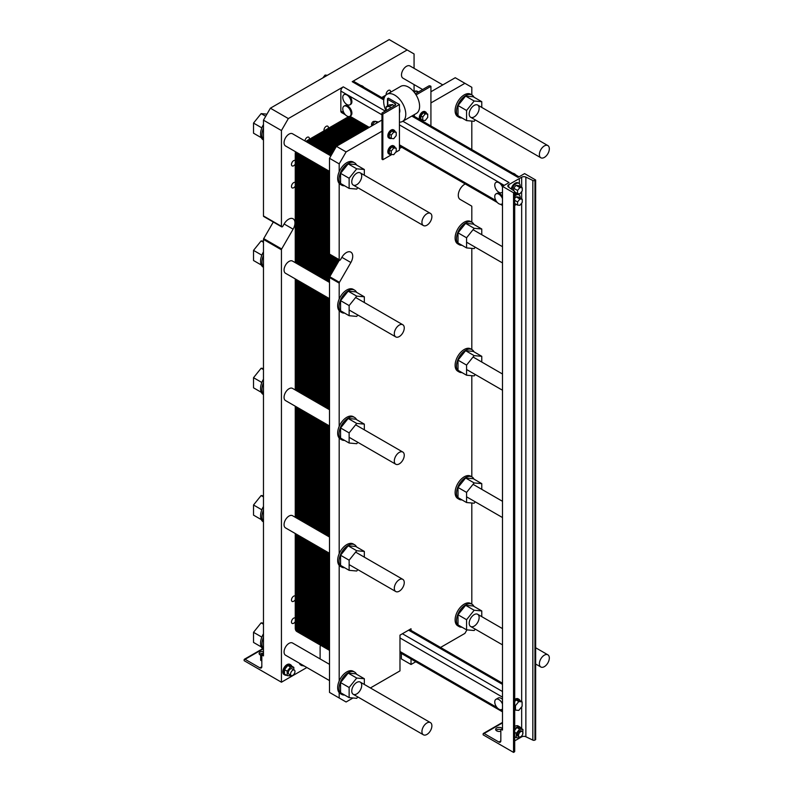 <?xml version="1.0" encoding="UTF-8"?>
<svg xmlns="http://www.w3.org/2000/svg" width="792" height="792" viewBox="0 0 792 792"><rect width="100%" height="100%" fill="white"/><g stroke="black" fill="none" stroke-linecap="round" stroke-linejoin="round"><path stroke-width="1.19" d="M514.701 740.876L521.661 736.867A3.128 1.802 180 0 1 525.868 736.758L532.838 740.104A1.564 0.901 0 0 0 534.947 740.045L535.649 739.639L535.649 179.992L524.601 173.606L518.018 177.408L411.791 116.078M502.494 728.808L501.118 729.6A1.366 0.792 -120 0 1 501.801 729.67L502.494 730.066L502.494 186.368L513.543 192.753L514.246 192.347A1.564 0.901 0 0 0 514.701 191.704A1.564 0.901 0 0 0 514.345 191.129L508.543 187.11A3.128 1.802 180 0 1 507.821 185.952A3.128 1.802 180 0 1 508.741 184.675L521.661 177.22A3.128 1.802 180 0 1 525.868 177.101L532.838 180.447A1.564 0.901 0 0 0 534.947 180.398L535.649 179.992M402.831 121.235L509.068 182.576L502.494 186.368M511.216 188.961A5.861 3.386 -60 0 1 518.136 182.893L518.958 183.368A5.861 3.386 120 0 0 514.958 184.437A5.861 3.386 120 0 0 512.028 189.516M514.701 699.435A5.861 3.386 -60 0 1 518.136 698.821L518.958 699.306A5.861 3.386 120 0 0 514.701 700.613M514.701 194.99A5.861 3.386 -60 0 1 518.136 194.377L518.958 194.852A5.861 3.386 120 0 0 514.701 196.159M514.701 726.561A5.861 3.386 -60 0 1 518.136 725.947L519.79 726.908A5.861 3.386 120 0 0 514.701 729.135M501.118 729.6A1.366 0.792 -120 0 0 500.831 730.224L500.831 740.916A2.732 1.584 60 0 1 500.267 742.163A2.732 1.584 60 0 1 498.901 742.035L484.12 733.491A1.366 0.792 -120 0 0 483.427 733.432A1.366 0.792 -120 0 0 483.15 734.055L483.15 734.847L513.543 752.4L514.246 751.994A1.564 0.901 0 0 0 514.701 751.351L514.701 191.704M513.543 752.4L513.543 192.753M501.069 729.63A3.514 2.029 0 0 0 496.069 730.382M500.831 731.214A3.514 2.029 180 0 1 496.683 730.867A3.514 2.029 180 0 1 495.653 729.432A3.514 2.029 180 0 1 498.584 727.422A3.514 2.029 180 0 1 502.494 728.749M522.73 734.125L522.938 729.452L519.621 729.155L516.305 733.283L516.305 737.698L519.621 737.995L520.522 736.867M519.166 736.916L518.057 736.283A3.128 1.802 -60 0 1 517.414 734.847A3.128 1.802 -60 0 1 518.78 731.709A3.128 1.802 -60 0 1 521.186 730.867L522.294 731.501A3.128 1.802 120 0 0 519.879 732.343A3.128 1.802 120 0 0 518.513 735.491A3.128 1.802 120 0 0 519.166 736.916A3.128 1.802 120 0 0 522.294 735.115A3.128 1.802 120 0 0 522.294 731.501M522.938 729.452L520.176 727.858L516.859 727.561L514.701 730.234M514.701 732.352L516.305 733.283M516.859 727.561L519.621 729.155M514.701 736.778L516.305 737.698M514.701 737.312A5.861 3.386 120 0 0 515.562 737.273M520.799 728.214A5.861 3.386 120 0 0 519.79 726.908M520.156 198.03A5.861 3.386 120 0 0 520.176 197.535A5.861 3.386 120 0 0 518.958 194.852M514.701 205.227A5.861 3.386 120 0 0 516.453 204.455M514.701 198.445L516.028 196.802L518.374 197.01L522.245 199.238L519.899 199.03L517.552 201.95L517.552 205.088L519.899 205.296L522.245 202.376L522.245 199.238M519.968 700.613A5.861 3.386 120 0 0 518.958 699.306M514.701 701.603L516.028 699.96L519.344 700.257L522.106 701.851L518.79 701.554L515.473 705.682L515.473 710.097L518.79 710.394L522.106 706.276L522.106 701.851M520.156 186.546A5.861 3.386 120 0 0 520.176 186.051A5.861 3.386 120 0 0 518.958 183.368M514.701 193.743A5.861 3.386 120 0 0 516.453 192.961M513.681 190.674L513.681 188.239L516.028 185.308L518.374 185.526L522.245 187.754L519.899 187.546L517.552 190.466L517.552 193.595L519.899 193.812L522.245 190.892L522.245 187.754M514.701 705.236L515.473 705.682M516.028 699.96L518.79 701.554M514.701 709.652L515.473 710.097M514.701 200.317L517.552 201.95M516.028 196.802L519.899 199.03M514.701 203.445L517.552 205.088M513.681 188.239L517.552 190.466M516.028 185.308L519.899 187.546M514.701 191.961L517.552 193.595M502.494 198.663A5.861 3.386 -120 0 0 498.901 194.189A5.861 3.386 -120 0 0 495.97 193.901A5.861 3.386 -120 0 0 496.93 202.049A5.861 3.386 -120 0 0 501.831 204.049A5.861 3.386 -120 0 0 502.494 203.435M495.97 193.901L496.792 193.416A5.861 3.386 60 0 1 502.494 196.525M502.494 187.169A5.861 3.386 -120 0 0 500.871 184.407A5.861 3.386 -120 0 0 498.901 182.704A5.861 3.386 -120 0 0 495.97 182.407A5.861 3.386 -120 0 0 495.97 189.179A5.861 3.386 -120 0 0 501.831 192.565A5.861 3.386 -120 0 0 502.494 191.951M512.78 173.21A5.861 3.386 60 0 1 514.374 173.765A5.861 3.386 60 0 1 515.968 175.052M495.97 182.407L496.792 181.932A5.861 3.386 60 0 1 497.762 181.655L501.692 183.932A5.861 3.386 60 0 1 503.039 186.051M502.494 704.068A5.861 3.386 -120 0 0 498.901 699.593A5.861 3.386 -120 0 0 495.97 699.306A5.861 3.386 -120 0 0 495.97 706.068A5.861 3.386 -120 0 0 501.831 709.454A5.861 3.386 -120 0 0 502.494 708.84M495.97 699.306L498.178 698.029A5.861 3.386 60 0 1 501.108 698.316A5.861 3.386 60 0 1 502.494 699.386M421.938 731.58A7.039 4.059 120 0 0 423.403 734.798A7.039 4.059 120 0 0 430.432 730.739A7.039 4.059 120 0 0 430.432 722.621A7.039 4.059 120 0 0 425.017 724.502A7.039 4.059 120 0 0 421.938 731.58M539.382 154.539A7.039 4.059 120 0 0 540.837 157.766A7.039 4.059 120 0 0 547.866 153.707A7.039 4.059 120 0 0 547.866 145.579A7.039 4.059 120 0 0 542.451 147.46A7.039 4.059 120 0 0 539.382 154.539M539.382 663.775A7.039 4.059 120 0 0 540.837 667.003A7.039 4.059 120 0 0 547.866 662.934A7.039 4.059 120 0 0 547.866 654.816A7.039 4.059 120 0 0 542.451 656.697A7.039 4.059 120 0 0 539.382 663.775M421.938 222.344A7.039 4.059 120 0 0 423.403 225.562A7.039 4.059 120 0 0 430.432 221.503A7.039 4.059 120 0 0 430.432 213.385A7.039 4.059 120 0 0 425.017 215.266A7.039 4.059 120 0 0 421.938 222.344M394.307 461.013A7.039 4.059 -60 0 1 397.376 453.935A7.039 4.059 -60 0 1 402.801 452.044A7.039 4.059 -60 0 1 402.801 460.172A7.039 4.059 -60 0 1 395.772 464.231A7.039 4.059 -60 0 1 394.307 461.013M394.307 588.317A7.039 4.059 -60 0 1 397.376 581.239A7.039 4.059 -60 0 1 402.801 579.358A7.039 4.059 -60 0 1 402.801 587.476A7.039 4.059 -60 0 1 395.772 591.535A7.039 4.059 -60 0 1 394.307 588.317M394.307 333.699A7.039 4.059 -60 0 1 397.376 326.621A7.039 4.059 -60 0 1 402.801 324.74A7.039 4.059 -60 0 1 402.801 332.858A7.039 4.059 -60 0 1 395.772 336.917A7.039 4.059 -60 0 1 394.307 333.699M345.322 114.731L341.55 112.553A3.435 1.99 -60 0 1 340.847 110.979L340.847 91.07A3.435 1.99 -60 0 1 343.273 86.853L385.278 111.098M343.995 94.664L344.817 94.189A5.861 3.386 60 0 1 345.777 93.921L349.717 96.188A5.861 3.386 60 0 1 350.678 104.346L349.856 104.821A5.861 3.386 -120 0 0 350.747 100.119A5.861 3.386 -120 0 0 346.926 94.961A5.861 3.386 -120 0 0 344.956 94.396A5.861 3.386 -120 0 0 343.995 94.664A5.861 3.386 -120 0 0 343.995 101.435A5.861 3.386 -120 0 0 349.856 104.821M343.995 106.158L344.817 105.673A5.861 3.386 60 0 1 350.678 109.058A5.861 3.386 60 0 1 350.678 115.83L349.856 116.305A5.861 3.386 -120 0 0 350.747 111.613A5.861 3.386 -120 0 0 346.926 106.445A5.861 3.386 -120 0 0 343.995 106.158A5.861 3.386 -120 0 0 344.956 114.305A5.861 3.386 -120 0 0 349.856 116.305M383.764 99.891L352.222 81.685L407.157 49.965L389.199 39.6L270.379 108.197L288.337 118.572L343.273 86.853M422.641 89.526L402.95 78.16A7.039 4.059 -60 0 1 401.495 74.933A7.039 4.059 -60 0 1 404.563 67.855A7.039 4.059 -60 0 1 409.989 65.974L442.797 84.912M329.512 171.359L285.516 145.956A7.039 4.059 -60 0 1 284.061 142.738A7.039 4.059 -60 0 1 287.13 135.66A7.039 4.059 -60 0 1 292.545 133.779L330.888 155.905M329.512 425.977L285.516 400.574A7.039 4.059 -60 0 1 284.061 397.356A7.039 4.059 -60 0 1 287.13 390.278A7.039 4.059 -60 0 1 292.545 388.397L329.512 409.731M329.512 553.291L285.516 527.888A7.039 4.059 -60 0 1 284.061 524.66A7.039 4.059 -60 0 1 287.13 517.582A7.039 4.059 -60 0 1 292.545 515.701L329.512 537.045M352.222 81.685A3.435 1.99 -60 0 1 353.945 81.517L383.942 98.832M360.805 85.477A5.861 3.386 60 0 1 362.399 86.021A5.861 3.386 60 0 1 363.993 87.318M320.532 645.203A3.911 2.257 120 0 0 320.117 647.104L320.117 658.924M306.87 667.517L281.437 682.209L281.437 249.797A1.168 0.673 -60 0 1 281.675 248.975L293.109 229.165A8.989 5.188 120 0 0 293.109 218.79A8.989 5.188 120 0 0 284.12 223.978L282.853 226.185A1.168 0.673 -60 0 1 281.437 226.324L281.437 130.531L263.469 120.166L270.379 108.197M263.469 654.618L262.103 655.42A1.366 0.792 -120 0 1 262.786 655.479L263.469 655.885L263.469 239.422A1.168 0.673 -60 0 1 263.716 238.61L273.29 222.027M262.103 655.42A1.366 0.792 -120 0 0 261.815 656.043L261.815 666.735A2.732 1.584 60 0 1 261.251 667.983A2.732 1.584 60 0 1 259.885 667.844L245.094 659.31A1.366 0.792 -120 0 0 244.411 659.241A1.366 0.792 -120 0 0 244.134 659.875L244.134 660.667L281.437 682.209M281.675 226.868L263.716 216.493A1.168 0.673 -60 0 1 263.469 215.959L263.469 120.166M281.437 130.531L288.337 118.572M407.157 49.965L414.067 53.955L414.067 68.33M414.067 84.576L414.067 91.169M262.667 653.37A3.514 2.029 0 0 0 259.538 654.449M261.103 655.311A3.514 2.029 180 0 1 260.152 654.925A3.514 2.029 180 0 1 259.123 653.489A3.514 2.029 180 0 1 263.469 651.519M295.248 186.09A3.128 1.802 -60 0 1 292.129 187.882A3.128 1.802 -60 0 1 291.476 186.457A3.128 1.802 -60 0 1 292.842 183.308A3.128 1.802 -60 0 1 295.248 182.467M295.248 621.621A3.128 1.802 -60 0 1 292.129 623.413A3.128 1.802 -60 0 1 291.476 621.987A3.128 1.802 -60 0 1 292.842 618.839A3.128 1.802 -60 0 1 295.248 617.998M304.95 140.936A3.128 1.802 -60 0 1 306.395 137.927A3.128 1.802 -60 0 1 308.712 137.184A3.128 1.802 -60 0 1 309.276 139.343M324.057 130.819A3.128 1.802 -60 0 1 323.968 130.175A3.128 1.802 -60 0 1 325.334 127.027A3.128 1.802 -60 0 1 327.74 126.195A3.128 1.802 -60 0 1 328.314 128.353M295.248 164.112A3.128 1.802 -60 0 1 292.129 165.904A3.128 1.802 -60 0 1 291.476 164.479A3.128 1.802 -60 0 1 292.842 161.33A3.128 1.802 -60 0 1 295.248 160.489M295.248 599.633A3.128 1.802 -60 0 1 292.129 601.435A3.128 1.802 -60 0 1 291.476 600.009A3.128 1.802 -60 0 1 292.842 596.861A3.128 1.802 -60 0 1 295.248 596.02M386.199 94.832A3.128 1.802 -60 0 1 386.14 94.278A3.128 1.802 -60 0 1 387.506 91.139A3.128 1.802 -60 0 1 389.921 90.298A3.128 1.802 -60 0 1 390.525 92.258M300.326 663.745A5.861 3.386 120 0 0 301.435 665.428L300.604 664.943A5.861 3.386 -60 0 1 299.495 663.27M284.863 675.002L284.031 674.517A5.861 3.386 -60 0 1 282.813 671.834A5.861 3.386 -60 0 1 285.377 665.933A5.861 3.386 -60 0 1 289.892 664.369L290.723 664.844A5.861 3.386 120 0 0 286.199 666.418A5.861 3.386 120 0 0 283.645 672.319A5.861 3.386 120 0 0 284.863 675.002A5.861 3.386 120 0 0 286.496 675.22M329.512 680.595L285.516 655.192A7.039 4.059 -60 0 1 284.061 651.974A7.039 4.059 -60 0 1 287.13 644.896A7.039 4.059 -60 0 1 292.545 643.015L329.512 664.349M329.512 298.673L285.516 273.27A7.039 4.059 -60 0 1 284.061 270.042A7.039 4.059 -60 0 1 287.13 262.964A7.039 4.059 -60 0 1 292.545 261.083L329.512 282.427M322.79 77.943L325.096 75.072L327.393 75.28M326.423 75.844L325.096 75.072M291.723 666.151A5.861 3.386 120 0 0 290.723 664.844M287.179 675.606L284.477 674.042L284.477 669.626L287.793 665.498L291.11 665.795L293.812 667.359L290.496 667.062L287.179 671.19L287.179 675.606L290.496 675.903L290.941 675.348M301.435 665.428A5.861 3.386 120 0 0 303.079 665.646M303.762 665.726L301.049 664.161M290.555 674.071A3.128 1.802 120 0 0 291.199 675.497A3.128 1.802 120 0 0 294.327 673.695A3.128 1.802 120 0 0 294.327 670.082A3.128 1.802 120 0 0 291.921 670.923A3.128 1.802 120 0 0 290.555 674.071M294.327 670.082L292.06 668.775A3.128 1.802 120 0 0 289.654 669.616A3.128 1.802 120 0 0 288.288 672.764A3.128 1.802 120 0 0 288.932 674.19L291.199 675.497M261.815 660.964L260.657 660.29L260.657 655.875L263.469 652.37M261.815 656.548L260.657 655.875M287.793 665.498L290.496 667.062M284.477 669.626L287.179 671.19M293.812 669.794L293.812 667.359M303.762 666.042L304.395 666.092M263.469 649.232L263.241 649.103A12.9 7.445 -60 0 1 260.568 643.203A12.9 7.445 -60 0 1 262.093 636.501A12.9 7.445 -60 0 1 263.469 633.818M263.469 637.303A12.9 7.445 120 0 0 263.469 648.935M263.469 394.614L263.241 394.485A12.9 7.445 -60 0 1 260.568 388.585A12.9 7.445 -60 0 1 262.093 381.883A12.9 7.445 -60 0 1 263.469 379.2M263.469 382.685A12.9 7.445 120 0 0 263.469 394.327M263.469 139.996L263.241 139.867A12.9 7.445 -60 0 1 260.568 133.967A12.9 7.445 -60 0 1 262.093 127.265A12.9 7.445 -60 0 1 263.469 124.582M263.469 128.066A12.9 7.445 120 0 0 263.469 139.709M263.469 521.928L263.241 521.789A12.9 7.445 -60 0 1 260.568 515.889A12.9 7.445 -60 0 1 262.093 509.197A12.9 7.445 -60 0 1 263.469 506.514M263.469 509.989A12.9 7.445 120 0 0 263.469 521.631M263.469 267.31L263.241 267.171A12.9 7.445 -60 0 1 260.568 261.271A12.9 7.445 -60 0 1 262.093 254.578A12.9 7.445 -60 0 1 263.469 251.896M263.469 255.37A12.9 7.445 120 0 0 263.469 267.013M261.32 646.945L253.529 642.441L253.529 632.313L261.122 622.858L263.469 623.066M263.469 624.215L261.122 622.858M261.835 637.114L253.529 632.313M261.32 392.327L253.529 387.823L253.529 377.695L261.122 368.24L263.469 368.448M263.469 369.597L261.122 368.24M261.835 382.496L253.529 377.695M261.32 137.709L253.529 133.204L253.529 123.077L261.122 113.622L266.953 114.147M265.716 116.276L261.122 113.622M261.835 127.878L253.529 123.077M261.32 519.631L253.529 515.137L253.529 504.999L261.122 495.545L263.469 495.762M263.469 496.901L261.122 495.545M261.835 509.801L253.529 504.999M261.32 265.013L253.529 260.518L253.529 250.381L261.122 240.926L263.469 241.144M261.835 255.182L253.529 250.381M263.469 242.283L261.122 240.926M519.344 179.447L519.344 183.655M328.106 552.469L328.106 646.935A7.811 4.514 -60 0 0 329.512 650.371L296.871 631.541A7.811 4.514 -60 0 1 295.248 627.967L295.248 533.501L295.248 627.967L299.257 630.274A7.811 4.514 120 0 0 300.871 633.857A7.811 4.514 -60 0 1 299.257 630.274L299.257 535.818L299.257 630.274L299.257 535.818L299.257 630.274L303.267 632.59A7.811 4.514 120 0 0 304.88 636.164A7.811 4.514 -60 0 1 303.267 632.59L303.267 538.134L303.267 632.59L303.267 538.134L303.267 632.59L307.266 634.907A7.811 4.514 120 0 0 308.89 638.481A7.811 4.514 -60 0 1 307.266 634.907L307.266 540.441L307.266 634.907L307.266 540.441L307.266 634.907L311.276 637.213A7.811 4.514 120 0 0 312.899 640.797A7.811 4.514 -60 0 1 311.276 637.213L311.276 542.758L311.276 637.213L311.276 542.758L311.276 637.213L315.285 639.53A7.811 4.514 120 0 0 316.899 643.104A7.811 4.514 -60 0 1 315.285 639.53L315.285 545.074L315.285 639.53L315.285 545.074L315.285 639.53L319.285 641.847A7.811 4.514 120 0 0 320.908 645.421A7.811 4.514 -60 0 1 319.285 641.847L319.285 547.381L319.285 641.847L319.285 547.381L319.285 641.847L323.294 644.153A7.811 4.514 120 0 0 324.918 647.737A7.811 4.514 -60 0 1 323.294 644.153L323.294 549.697L323.294 644.153L323.294 549.697L323.294 644.153L327.304 646.47A7.811 4.514 120 0 0 328.918 650.044A7.811 4.514 -60 0 1 327.304 646.47L327.304 552.014L327.304 646.47L327.304 552.014L327.304 646.47L329.512 647.747M295.248 153.826A7.811 4.514 -60 0 1 295.515 151.727A7.811 4.514 -60 0 0 295.248 153.826L295.248 262.647L295.248 153.826L299.257 156.143L299.257 264.954L299.257 156.143A7.811 4.514 -60 0 1 299.515 154.044A7.811 4.514 120 0 0 299.257 156.143A7.811 4.514 -60 0 1 299.515 154.044A7.811 4.514 -60 0 0 299.257 156.143L303.267 158.45L303.267 267.27L303.267 158.45A7.811 4.514 -60 0 1 303.524 156.361A7.811 4.514 120 0 0 303.267 158.45A7.811 4.514 -60 0 1 303.524 156.361A7.811 4.514 -60 0 0 303.267 158.45L307.266 160.766L307.266 269.587L307.266 160.766A7.811 4.514 -60 0 1 307.534 158.667A7.811 4.514 120 0 0 307.266 160.766A7.811 4.514 -60 0 1 307.534 158.667A7.811 4.514 -60 0 0 307.266 160.766L311.276 163.083L311.276 271.894L311.276 163.083A7.811 4.514 -60 0 1 311.543 160.984A7.811 4.514 120 0 0 311.276 163.083A7.811 4.514 -60 0 1 311.543 160.984A7.811 4.514 -60 0 0 311.276 163.083L315.285 165.389L315.285 274.21L315.285 165.389A7.811 4.514 -60 0 1 315.543 163.3A7.811 4.514 120 0 0 315.285 165.389A7.811 4.514 -60 0 1 315.543 163.3A7.811 4.514 -60 0 0 315.285 165.389L319.285 167.706L319.285 276.527L319.285 167.706A7.811 4.514 -60 0 1 319.552 165.607A7.811 4.514 120 0 0 319.285 167.706A7.811 4.514 -60 0 1 319.552 165.607A7.811 4.514 -60 0 0 319.285 167.706L323.294 170.023L323.294 278.833L323.294 170.023A7.811 4.514 -60 0 1 323.562 167.924A7.811 4.514 120 0 0 323.294 170.023A7.811 4.514 -60 0 1 323.562 167.924A7.811 4.514 -60 0 0 323.294 170.023L327.304 172.329L327.304 281.15L327.304 172.329A7.811 4.514 -60 0 1 327.561 170.24A7.811 4.514 120 0 0 327.304 172.329A7.811 4.514 -60 0 1 327.561 170.24A7.811 4.514 -60 0 0 327.304 172.329L329.512 173.606M299.257 281.2L299.257 392.268L299.257 281.2M299.257 408.514L299.257 519.572L299.257 408.514M295.248 517.265L295.248 406.197L295.248 517.265M295.248 389.951L295.248 278.883L295.248 389.951M352.628 118.939L309.741 143.698L352.628 118.939M305.742 141.392L348.619 116.632L305.742 141.392M381.695 97.535L385.882 95.119L381.695 97.535M351.757 181.823A7.039 4.059 -60 0 1 354.826 174.745A7.039 4.059 -60 0 1 360.251 172.864A7.039 4.059 -60 0 1 360.251 180.982A7.039 4.059 -60 0 1 353.212 185.041A7.039 4.059 -60 0 1 351.757 181.823M351.757 691.06A7.039 4.059 -60 0 1 354.826 683.981A7.039 4.059 -60 0 1 360.251 682.1A7.039 4.059 -60 0 1 360.251 690.218A7.039 4.059 -60 0 1 353.212 694.277A7.039 4.059 -60 0 1 351.757 691.06M469.191 623.254A7.039 4.059 -60 0 1 472.26 616.176A7.039 4.059 -60 0 1 477.685 614.295A7.039 4.059 -60 0 1 477.685 622.413A7.039 4.059 -60 0 1 470.646 626.482A7.039 4.059 -60 0 1 469.191 623.254M469.191 114.018A7.039 4.059 -60 0 1 472.26 106.94A7.039 4.059 -60 0 1 477.685 105.059A7.039 4.059 -60 0 1 477.685 113.177A7.039 4.059 -60 0 1 470.646 117.246A7.039 4.059 -60 0 1 469.191 114.018M415.77 661.756L411.028 664.498L401.356 658.914L401.356 653.44M350.866 262.508L341.877 257.321A8.989 5.188 120 0 1 350.866 252.133A8.989 5.188 120 0 1 350.866 262.508L339.431 282.318A1.168 0.673 -60 0 0 339.184 283.13L339.184 299.089A12.9 7.445 120 0 0 339.184 310.721L339.184 426.393A12.9 7.445 120 0 0 339.184 438.035L339.184 553.707A12.9 7.445 120 0 0 339.184 565.339L339.184 681.011A12.9 7.445 120 0 0 339.184 692.654L339.184 697.999L329.512 692.416L329.512 277.547A1.168 0.673 -60 0 1 329.759 276.735L339.322 260.162M341.877 257.321L340.6 259.528A1.168 0.673 -60 0 1 339.431 260.212L329.759 254.628A1.168 0.673 -60 0 1 329.512 254.083L329.512 158.291L336.422 146.332L381.952 120.047M395.545 152.391L399.425 150.153L399.425 104.534L388.367 98.149L387.813 98.465A1.168 0.673 0 0 0 387.813 99.426L395 103.574A2.346 1.356 180 0 1 395.683 104.534A2.346 1.356 180 0 1 395 105.484L395 103.574M430.927 91.763L455.242 77.725L471.814 87.298L471.814 94.901M411.028 630.402L411.028 628.759L399.98 635.144L399.98 670.883L370.399 687.951M411.028 664.498L411.028 659.023M353.024 697.99L346.094 701.989L339.184 697.999M466.943 629.868L464.914 633.392L440.55 647.45M471.814 222.215L471.814 206.564A1.168 0.673 -60 0 0 471.577 206.019L460.142 199.416A8.989 5.188 120 0 1 458.895 191.812A8.989 5.188 120 0 1 465.26 183.972M471.814 349.519L471.814 248.381M471.814 476.833L471.814 375.695M471.814 604.138L471.814 502.999M471.814 149.569L471.814 121.077M430.927 102.93L464.914 83.309M329.512 158.291L339.184 163.875L346.094 151.915L336.422 146.332M346.094 151.915L381.952 131.215M339.184 163.875L339.184 171.775A12.9 7.445 120 0 0 339.184 183.417L339.184 259.667L329.512 254.083M339.431 260.212A1.168 0.673 -60 0 1 339.184 259.667M399.425 148.559L401.673 147.262M390.674 107.979L389.476 106.494L386.159 106.781L389.476 104.871L392.792 104.574L393.99 106.069M472.052 95.04L470.666 94.238A12.9 7.445 120 0 0 457.776 101.683A12.9 7.445 120 0 0 457.776 116.573L459.152 117.374A12.9 7.445 -60 0 1 456.479 111.474A12.9 7.445 -60 0 1 462.112 98.495A12.9 7.445 -60 0 1 472.052 95.04A12.9 7.445 -60 0 1 473.972 97.198M339.184 183.417A12.9 7.445 120 0 0 340.332 184.378L341.718 185.18A12.9 7.445 -60 0 1 339.045 179.269A12.9 7.445 -60 0 1 340.57 172.577A12.9 7.445 -60 0 1 354.608 162.835A12.9 7.445 -60 0 1 356.539 165.003M354.608 162.835L353.232 162.043A12.9 7.445 120 0 0 339.184 171.775M339.184 310.721A12.9 7.445 120 0 0 340.332 311.682L341.718 312.484A12.9 7.445 -60 0 1 339.045 306.583A12.9 7.445 -60 0 1 340.57 299.881A12.9 7.445 -60 0 1 354.608 290.149A12.9 7.445 -60 0 1 356.539 292.307M354.608 290.149L353.232 289.347A12.9 7.445 120 0 0 339.184 299.089M339.184 438.035A12.9 7.445 120 0 0 340.332 438.996L341.718 439.788A12.9 7.445 -60 0 1 340.57 438.827A12.9 7.445 -60 0 1 339.045 433.887A12.9 7.445 -60 0 1 344.678 420.908A12.9 7.445 -60 0 1 354.608 417.453A12.9 7.445 -60 0 1 356.539 419.621M354.608 417.453L353.232 416.661A12.9 7.445 120 0 0 339.184 426.393M339.184 565.339A12.9 7.445 120 0 0 340.332 566.3L341.718 567.102A12.9 7.445 -60 0 1 339.045 561.201A12.9 7.445 -60 0 1 340.57 554.499A12.9 7.445 -60 0 1 354.608 544.767A12.9 7.445 -60 0 1 356.539 546.926M354.608 544.767L353.232 543.965A12.9 7.445 120 0 0 339.184 553.707M339.184 692.654A12.9 7.445 120 0 0 340.332 693.614L341.718 694.406A12.9 7.445 -60 0 1 339.045 688.505A12.9 7.445 -60 0 1 340.57 681.813A12.9 7.445 -60 0 1 354.608 672.071A12.9 7.445 -60 0 1 356.539 674.239M354.608 672.071L353.232 671.279A12.9 7.445 120 0 0 339.184 681.011M472.052 604.276L470.666 603.474A12.9 7.445 120 0 0 457.776 610.919A12.9 7.445 120 0 0 457.776 625.809L459.152 626.611A12.9 7.445 -60 0 1 456.479 620.71A12.9 7.445 -60 0 1 462.112 607.731A12.9 7.445 -60 0 1 472.052 604.276A12.9 7.445 -60 0 1 473.2 605.236A12.9 7.445 -60 0 1 473.972 606.434M472.052 476.962L470.666 476.17A12.9 7.445 120 0 0 457.776 483.615A12.9 7.445 120 0 0 457.776 498.505L459.152 499.297A12.9 7.445 -60 0 1 456.479 493.396A12.9 7.445 -60 0 1 462.112 480.417A12.9 7.445 -60 0 1 472.052 476.962A12.9 7.445 -60 0 1 473.972 479.12M472.052 349.658L470.666 348.856A12.9 7.445 120 0 0 457.776 356.301A12.9 7.445 120 0 0 457.776 371.191L459.152 371.993A12.9 7.445 -60 0 1 456.479 366.092A12.9 7.445 -60 0 1 462.112 353.113A12.9 7.445 -60 0 1 472.052 349.658A12.9 7.445 -60 0 1 473.972 351.816M472.052 222.344L470.666 221.552A12.9 7.445 120 0 0 457.776 228.997A12.9 7.445 120 0 0 457.776 243.886L459.152 244.679A12.9 7.445 -60 0 1 456.479 238.778A12.9 7.445 -60 0 1 462.112 225.799A12.9 7.445 -60 0 1 472.052 222.344A12.9 7.445 -60 0 1 473.972 224.512M415.265 93.654A2.346 1.356 0 0 0 415.998 93.367L428.71 86.021A1.168 0.673 180 0 1 430.373 86.021L430.927 86.338L416.077 94.911M386.159 106.781L386.159 110.593M392.792 104.574L389.476 106.494M416.443 91.07A3.911 2.257 60 0 1 418.394 91.981M414.206 92.209L416.364 90.971L417.562 92.466M413.384 91.229L416.364 90.971M475.269 247.223L474.17 248.589L466.567 247.916L466.567 237.778L474.17 228.324L481.764 229.007L481.764 234.729M481.764 229.007L473.2 224.057L465.597 223.384L458.004 232.838L458.004 242.966L466.567 247.916M458.004 232.838L466.567 237.778M465.597 223.384L474.17 228.324M461.983 245.273A12.9 7.445 -60 0 1 459.152 244.679M461.983 499.881A12.9 7.445 -60 0 1 459.152 499.297M481.764 483.625L473.2 478.675L465.597 478.002L458.004 487.456L458.004 497.584L466.567 502.534L466.567 492.396L474.17 482.942L481.764 483.625L481.764 489.347M465.597 478.002L474.17 482.942M475.269 501.841L474.17 503.207L466.567 502.534M458.004 487.456L466.567 492.396M475.269 629.145L474.17 630.521L466.567 629.838L466.567 619.71L474.17 610.256L481.764 610.929L481.764 616.651M481.764 610.929L473.2 605.989L465.597 605.306L458.004 614.76L458.004 624.898L466.567 629.838M458.004 614.76L466.567 619.71M465.597 605.306L474.17 610.256M461.983 627.195A12.9 7.445 -60 0 1 459.152 626.611M461.983 372.577A12.9 7.445 -60 0 1 459.152 371.993M481.764 356.311L473.2 351.371L465.597 350.688L458.004 360.142L458.004 370.28L466.567 375.22L466.567 365.092L474.17 355.638L481.764 356.311L481.764 362.033M465.597 350.688L474.17 355.638M475.269 374.527L474.17 375.903L466.567 375.22M458.004 360.142L466.567 365.092M357.835 696.95L356.727 698.316L349.133 697.643L349.133 687.505L356.727 678.051L364.33 678.734L364.33 684.456M364.33 678.734L355.766 673.794L348.163 673.111L340.57 682.565L340.57 692.693L349.133 697.643M340.57 682.565L349.133 687.505M348.163 673.111L356.727 678.051M344.55 695A12.9 7.445 -60 0 1 341.718 694.406M344.55 567.686A12.9 7.445 -60 0 1 341.718 567.102M364.33 551.43L355.766 546.48L348.163 545.797L340.57 555.251L340.57 565.389L349.133 570.329L349.133 560.201L356.727 550.747L364.33 551.43L364.33 557.142M348.163 545.797L356.727 550.747M357.835 569.636L356.727 571.012L349.133 570.329M340.57 555.251L349.133 560.201M357.835 442.332L356.727 443.698L349.133 443.025L349.133 432.887L356.727 423.443L364.33 424.116L364.33 429.838M364.33 424.116L355.766 419.176L348.163 418.493L340.57 427.947L340.57 438.075L349.133 443.025M340.57 427.947L349.133 432.887M348.163 418.493L356.727 423.443M344.55 440.382A12.9 7.445 -60 0 1 341.718 439.788M344.55 313.068A12.9 7.445 -60 0 1 341.718 312.484M364.33 296.812L355.766 291.862L348.163 291.179L340.57 300.633L340.57 310.771L349.133 315.711L349.133 305.583L356.727 296.129L364.33 296.812L364.33 302.524M357.835 315.018L356.727 316.394L349.133 315.711M340.57 300.633L349.133 305.583M348.163 291.179L356.727 296.129M357.835 187.714L356.727 189.08L349.133 188.407L349.133 178.269L356.727 168.825L364.33 169.498L364.33 175.22M364.33 169.498L355.766 164.558L348.163 163.875L340.57 173.329L340.57 183.457L349.133 188.407M340.57 173.329L349.133 178.269M348.163 163.875L356.727 168.825M344.55 185.764A12.9 7.445 -60 0 1 341.718 185.18M399.425 108.266A7.227 4.178 60 0 1 399.425 112.919M425.235 120.513L422.74 120.295L422.74 116.978L425.235 113.88L427.72 114.107L427.72 117.414L425.235 120.513M427.72 114.107L425.809 112.999L423.324 112.781L420.839 115.87L420.839 119.186L422.74 120.295M420.839 115.87L422.74 116.978M423.324 112.781L425.235 113.88M422.651 120.236A4.693 2.703 -60 0 1 420.978 120.156A4.693 2.703 -60 0 1 420.007 118.008A4.693 2.703 -60 0 1 422.057 113.296A4.693 2.703 -60 0 1 425.67 112.038A4.693 2.703 -60 0 1 426.571 113.444M425.67 112.038L424.977 111.632A4.693 2.703 120 0 0 421.364 112.89A4.693 2.703 120 0 0 419.315 117.612A4.693 2.703 120 0 0 420.285 119.76L420.978 120.156M430.927 125.958L430.927 86.338M414.345 116.384L414.345 114.602M393.733 154.658L396.218 151.559L396.218 148.243L393.733 148.025L391.248 151.114L391.248 154.43L393.733 154.658M391.248 154.43L389.337 153.331L389.337 150.015L391.822 146.916L394.307 147.144L396.218 148.243M391.822 146.916L393.733 148.025M389.337 150.015L391.248 151.114M393.733 138.699L396.218 135.61L396.218 132.294L393.733 132.066L391.248 135.165L391.248 138.481L393.733 138.699M391.248 138.481L389.337 137.372L389.337 134.056L391.822 130.967L394.307 131.185L396.218 132.294M391.822 130.967L393.733 132.066M389.337 134.056L391.248 135.165M395.069 147.579A4.693 2.703 120 0 0 394.168 146.174A4.693 2.703 120 0 0 389.476 148.886A4.693 2.703 120 0 0 389.476 154.301A4.693 2.703 120 0 0 391.149 154.371M389.476 154.301L388.793 153.895A4.693 2.703 -60 0 1 388.793 148.48A4.693 2.703 -60 0 1 393.476 145.778L394.168 146.174M395.069 131.63A4.693 2.703 120 0 0 394.168 130.225A4.693 2.703 120 0 0 389.476 132.927A4.693 2.703 120 0 0 389.476 138.343A4.693 2.703 120 0 0 391.149 138.422M389.476 138.343L388.793 137.947A4.693 2.703 -60 0 1 388.793 132.531A4.693 2.703 -60 0 1 393.476 129.819L394.168 130.225M391.911 154.49L382.843 159.727L382.288 159.41A1.168 0.673 180 0 1 381.952 158.935L381.952 113.305A1.168 0.673 0 0 1 382.288 112.82L395 105.484M382.843 159.727L382.843 114.097L399.425 104.534M381.952 113.305A1.168 0.673 0 0 0 382.288 113.781L382.843 114.097M461.983 117.959A12.9 7.445 -60 0 1 459.152 117.374M481.764 101.693L473.2 96.753L465.597 96.07L458.004 105.524L458.004 115.662L466.567 120.602L466.567 110.474L474.17 101.02L481.764 101.693L481.764 107.415M465.597 96.07L474.17 101.02M475.269 119.909L474.17 121.285L466.567 120.602M458.004 105.524L466.567 110.474M372.21 125.661L372.002 125.542A2.346 1.356 -60 0 1 372.002 122.839A2.346 1.356 -60 0 1 374.349 121.483L374.685 121.681M372.537 125.473L372.537 124.364L375.022 121.265L378.477 122.047M373.507 124.918L372.537 124.364M377.428 122.651L375.022 121.265M399.425 122.146A15.632 9.029 -120 0 0 402.544 121.414A15.632 9.029 -120 0 0 402.544 103.366A15.632 9.029 -120 0 0 386.912 94.347A15.632 9.029 -120 0 0 386.001 110.682M386.912 94.347L400.722 86.368A15.632 9.029 60 0 1 402.742 85.694A15.632 9.029 60 0 1 417.216 96.99A15.632 9.029 60 0 1 416.354 113.444L402.544 121.414M303.267 283.516L303.267 394.574L303.267 283.516M303.267 410.82L303.267 521.888L303.267 410.82M356.638 121.255L313.751 146.015L356.638 121.255M307.266 285.823L307.266 396.891L307.266 285.823M307.266 413.137L307.266 524.205L307.266 413.137M360.647 123.572L317.76 148.332L360.647 123.572M311.276 288.139L311.276 399.208L311.276 288.139M311.276 415.453L311.276 526.512L311.276 415.453M364.647 125.879L321.76 150.638L364.647 125.879M315.285 290.456L315.285 401.514L315.285 290.456M315.285 417.76L315.285 528.828L315.285 417.76M336.006 147.045L325.769 152.955L336.006 147.045M319.285 292.763L319.285 403.831L319.285 292.763M319.285 420.077L319.285 531.145L319.285 420.077M331.997 153.985L329.779 155.272L331.997 153.985M323.294 295.079L323.294 406.147L323.294 295.079M323.294 422.393L323.294 533.452L323.294 422.393M327.304 297.396L327.304 408.454L327.304 297.396M327.304 424.7L327.304 535.768L327.304 424.7M331.313 255.519L331.313 274.042L331.313 255.519M335.313 257.836L335.313 267.102L335.313 257.836M299.425 631.739A7.811 4.514 -60 0 1 295.248 627.967M384.694 96.733L382.496 98M349.421 117.097L306.544 141.847M299.614 632.333A7.811 4.514 -60 0 1 296.05 628.422L296.05 533.966M296.05 517.721L296.05 406.662M296.05 390.416L296.05 279.348M296.05 263.102L296.05 154.291A7.811 4.514 -60 0 1 296.317 152.193M384.189 97.951L383.298 98.465M350.222 117.553L307.336 142.312M299.861 632.838A7.811 4.514 -60 0 1 296.852 628.888L296.852 534.432M296.852 518.186L296.852 407.118M296.852 390.882L296.852 279.814M296.852 263.568L296.852 154.747A7.811 4.514 -60 0 1 297.119 152.658M351.024 118.018L308.137 142.778M300.158 633.244A7.811 4.514 -60 0 1 297.653 629.353L297.653 534.897M297.653 518.651L297.653 407.583M297.653 391.337L297.653 280.279M297.653 264.033L297.653 155.212A7.811 4.514 -60 0 1 297.921 153.113M351.826 118.483L308.939 143.243M300.495 633.59A7.811 4.514 -60 0 1 298.455 629.818L298.455 535.352M298.455 519.106L298.455 408.048M298.455 391.802L298.455 280.734M298.455 264.498L298.455 155.678A7.811 4.514 -60 0 1 298.713 153.579M303.435 634.055A7.811 4.514 -60 0 1 299.257 630.274A7.811 4.514 -60 0 0 303.435 634.055M353.43 119.404L310.543 144.164M303.623 634.649A7.811 4.514 -60 0 1 300.059 630.739L300.059 536.283M300.059 520.037L300.059 408.969M300.059 392.723L300.059 281.665M300.059 265.419L300.059 156.598A7.811 4.514 -60 0 1 300.317 154.509M354.232 119.869L311.345 144.629M303.871 635.144A7.811 4.514 -60 0 1 300.861 631.204L300.861 536.748M300.861 520.502L300.861 409.434M300.861 393.188L300.861 282.13M300.861 265.884L300.861 157.064A7.811 4.514 -60 0 1 301.118 154.965M355.034 120.334L312.147 145.094M304.168 635.56A7.811 4.514 -60 0 1 301.663 631.669L301.663 537.204M301.663 520.958L301.663 409.9M301.663 393.654L301.663 282.586M301.663 266.34L301.663 157.529A7.811 4.514 -60 0 1 301.92 155.43M355.836 120.79L312.949 145.55M304.504 635.897A7.811 4.514 -60 0 1 302.465 632.125L302.465 537.669M302.465 521.423L302.465 410.355M302.465 394.119L302.465 283.051M302.465 266.805L302.465 157.994A7.811 4.514 -60 0 1 302.722 155.895M303.267 267.27L303.267 158.45L303.267 267.27M307.435 636.372A7.811 4.514 -60 0 1 303.267 632.59A7.811 4.514 -60 0 0 307.435 636.372M357.44 121.721L314.553 146.48M307.633 636.956A7.811 4.514 -60 0 1 304.069 633.056L304.069 538.59M304.069 522.354L304.069 411.286M304.069 395.04L304.069 283.972M304.069 267.736L304.069 158.915A7.811 4.514 -60 0 1 304.326 156.816M358.241 122.186L315.355 146.946M307.88 637.461A7.811 4.514 -60 0 1 304.861 633.511L304.861 539.055M304.861 522.809L304.861 411.751M304.861 395.505L304.861 284.437M304.861 268.191L304.861 159.38A7.811 4.514 -60 0 1 305.128 157.281M359.043 122.641L316.156 147.401M308.167 637.877A7.811 4.514 -60 0 1 305.663 633.976L305.663 539.52M305.663 523.274L305.663 412.206M305.663 395.97L305.663 284.902M305.663 268.656L305.663 159.835A7.811 4.514 -60 0 1 305.93 157.747M359.845 123.106L316.958 147.866M308.504 638.213A7.811 4.514 -60 0 1 306.464 634.442L306.464 539.986M306.464 523.74L306.464 412.672M306.464 396.426L306.464 285.368M306.464 269.122L306.464 160.301A7.811 4.514 -60 0 1 306.732 158.202M307.266 269.587L307.266 160.766L307.266 269.587M311.444 638.679A7.811 4.514 -60 0 1 307.266 634.907A7.811 4.514 -60 0 0 311.444 638.679M361.439 124.037L318.562 148.787M311.632 639.273A7.811 4.514 -60 0 1 308.068 635.362L308.068 540.906M308.068 524.66L308.068 413.602M308.068 397.356L308.068 286.288M308.068 270.042L308.068 161.231A7.811 4.514 -60 0 1 308.335 159.133M362.241 124.492L319.364 149.252M311.88 639.768A7.811 4.514 -60 0 1 308.87 635.827L308.87 541.372M308.87 525.126L308.87 414.058M308.87 397.822L308.87 286.753M308.87 270.508L308.87 161.687A7.811 4.514 -60 0 1 309.137 159.598M363.043 124.958L320.166 149.718M312.177 640.183A7.811 4.514 -60 0 1 309.672 636.293L309.672 541.837M309.672 525.591L309.672 414.523M309.672 398.277L309.672 287.219M309.672 270.973L309.672 162.152A7.811 4.514 -60 0 1 309.939 160.053M363.845 125.423L320.958 150.183M312.513 640.53A7.811 4.514 -60 0 1 310.474 636.758L310.474 542.292M310.474 526.046L310.474 414.988M310.474 398.742L310.474 287.674M310.474 271.428L310.474 162.617A7.811 4.514 -60 0 1 310.741 160.519M311.276 271.894L311.276 163.083L311.276 271.894M315.454 640.995A7.811 4.514 -60 0 1 311.276 637.213A7.811 4.514 -60 0 0 315.454 640.995M365.449 126.344L322.562 151.104M315.642 641.589A7.811 4.514 -60 0 1 312.078 637.679L312.078 543.223M312.078 526.977L312.078 415.909M312.078 399.663L312.078 288.605M312.078 272.359L312.078 163.538A7.811 4.514 -60 0 1 312.345 161.449M366.25 126.809L323.364 151.569M315.889 642.084A7.811 4.514 -60 0 1 312.88 638.144L312.88 543.678M312.88 527.442L312.88 416.374M312.88 400.128L312.88 289.07M312.88 272.824L312.88 164.003A7.811 4.514 -60 0 1 313.137 161.905M367.052 127.274L324.166 152.034M316.186 642.5A7.811 4.514 -60 0 1 313.682 638.609L313.682 544.144M313.682 527.898L313.682 416.839M313.682 400.594L313.682 289.525M313.682 273.28L313.682 164.469A7.811 4.514 -60 0 1 313.939 162.37M367.854 127.73L324.967 152.49M316.523 642.837A7.811 4.514 -60 0 1 314.483 639.065L314.483 544.609M314.483 528.363L314.483 417.295M314.483 401.059L314.483 289.991M314.483 273.745L314.483 164.934A7.811 4.514 -60 0 1 314.741 162.835M315.285 274.21L315.285 165.389L315.285 274.21M319.453 643.312A7.811 4.514 -60 0 1 315.285 639.53A7.811 4.514 -60 0 0 319.453 643.312M335.204 148.431L326.571 153.42M319.651 643.896A7.811 4.514 -60 0 1 316.087 639.995L316.087 545.53M316.087 529.294L316.087 418.226M316.087 401.98L316.087 290.912M316.087 274.675L316.087 165.855A7.811 4.514 -60 0 1 316.345 163.756M334.402 149.827L327.373 153.886M319.899 644.401A7.811 4.514 -60 0 1 316.889 640.451L316.889 545.995M316.889 529.749L316.889 418.691M316.889 402.445L316.889 291.377M316.889 275.131L316.889 166.32A7.811 4.514 -60 0 1 317.147 164.221M333.6 151.213L328.175 154.341M320.186 644.817A7.811 4.514 -60 0 1 317.691 640.916L317.691 546.46M317.691 530.214L317.691 419.146M317.691 402.91L317.691 291.842M317.691 275.596L317.691 166.775A7.811 4.514 -60 0 1 317.948 164.686M332.798 152.599L328.977 154.806M320.532 645.153A7.811 4.514 -60 0 1 318.493 641.381L318.493 546.926M318.493 530.68L318.493 419.612M318.493 403.366L318.493 292.307M318.493 276.062L318.493 167.241A7.811 4.514 -60 0 1 318.75 165.142M319.285 276.527L319.285 167.706L319.285 276.527M323.463 645.619A7.811 4.514 -60 0 1 319.285 641.847A7.811 4.514 -60 0 0 323.463 645.619M331.195 155.371L330.581 155.727M323.661 646.213A7.811 4.514 -60 0 1 320.087 642.302L320.087 547.846M320.087 531.6L320.087 420.542M320.087 404.296L320.087 293.228M320.087 276.982L320.087 168.171A7.811 4.514 -60 0 1 320.354 166.072M323.898 646.708A7.811 4.514 -60 0 1 320.889 642.767L320.889 548.312M320.889 532.066L320.889 420.998M320.889 404.752L320.889 293.693M320.889 277.447L320.889 168.627A7.811 4.514 -60 0 1 321.156 166.538M324.195 647.123A7.811 4.514 -60 0 1 321.691 643.233L321.691 548.777M321.691 532.531L321.691 421.463M321.691 405.217L321.691 294.159M321.691 277.913L321.691 169.092A7.811 4.514 -60 0 1 321.958 166.993M324.532 647.47A7.811 4.514 -60 0 1 322.493 643.698L322.493 549.232M322.493 532.986L322.493 421.928M322.493 405.682L322.493 294.614M322.493 278.368L322.493 169.557A7.811 4.514 -60 0 1 322.76 167.459M323.294 278.833L323.294 170.023L323.294 278.833M327.472 647.935A7.811 4.514 -60 0 1 323.294 644.153A7.811 4.514 -60 0 0 327.472 647.935M327.66 648.529A7.811 4.514 -60 0 1 324.096 644.619L324.096 550.163M324.096 533.917L324.096 422.849M324.096 406.603L324.096 295.545M324.096 279.299L324.096 170.478A7.811 4.514 -60 0 1 324.364 168.389M327.908 649.024A7.811 4.514 -60 0 1 324.898 645.084L324.898 550.618M324.898 534.382L324.898 423.314M324.898 407.068L324.898 296M324.898 279.764L324.898 170.943A7.811 4.514 -60 0 1 325.166 168.845M328.205 649.44A7.811 4.514 -60 0 1 325.7 645.549L325.7 551.083M325.7 534.838L325.7 423.779M325.7 407.533L325.7 296.465M325.7 280.219L325.7 171.409A7.811 4.514 -60 0 1 325.967 169.31M328.541 649.777A7.811 4.514 -60 0 1 326.502 646.005L326.502 551.549M326.502 535.303L326.502 424.235M326.502 407.999L326.502 296.931M326.502 280.685L326.502 171.874A7.811 4.514 -60 0 1 326.759 169.775M327.304 281.15L327.304 172.329L327.304 281.15M329.512 650.301A7.811 4.514 -60 0 1 327.304 646.47A7.811 4.514 -60 0 0 329.512 650.301M328.106 536.233L328.106 425.165M328.106 408.92L328.106 297.851M328.106 281.615L328.106 172.795A7.811 4.514 -60 0 1 328.363 170.696M329.512 649.955A7.811 4.514 -60 0 1 328.908 647.391L328.908 552.935M328.908 536.689L328.908 425.631M328.908 409.385L328.908 298.317M328.908 282.071L328.908 173.26A7.811 4.514 -60 0 1 329.165 171.161M329.71 276.824L329.71 254.588M330.512 275.428L330.512 255.054M332.115 272.656L332.115 255.984M332.907 271.27L332.907 256.45M333.709 269.884L333.709 256.905M334.511 268.488L334.511 257.37M336.115 265.716L336.115 258.301M336.917 264.33L336.917 258.756M337.719 262.944L337.719 259.222M338.521 261.548L338.521 259.687M534.947 740.045L534.947 180.398M532.838 740.104L532.838 180.447M525.868 736.758L525.868 177.101M521.661 736.867L521.661 735.986M521.661 728.709L521.661 706.83M521.661 701.593L521.661 203.099M521.661 198.901L521.661 191.615M521.661 187.417L521.661 177.22M508.741 187.239L508.741 184.675M514.246 751.994L514.246 192.347M484.12 733.491L502.494 722.888M498.901 742.035L500.831 740.916M501.801 729.67L502.494 729.264M349.965 116.246L369.25 127.373M399.425 144.797L495.861 200.475M340.847 110.979L343.886 112.731M501.94 203.99L502.494 204.306M497.762 181.655L399.425 124.889M381.952 114.8L349.717 96.188M340.847 91.07L345.777 93.921M501.692 183.932L504.207 185.377M402.405 633.739L502.494 691.525M502.494 697.138L399.98 637.946M502.494 684.377L408.593 630.165M399.98 651.479L496.93 707.454M500.871 709.731L502.494 710.662M281.437 249.797L263.469 239.422M281.675 248.975L263.716 238.61M293.109 229.165L284.12 223.978M281.437 226.324L263.469 215.959M245.094 659.31L263.023 648.965M259.885 667.844L261.815 666.735M262.786 655.479L263.469 655.083M339.184 283.13L329.512 277.547M339.431 282.318L329.759 276.735M387.813 105.831L387.813 99.426M382.288 159.41L382.288 113.781M502.494 722.423L483.427 733.432M502.494 203.673L501.831 204.049M502.494 192.179L501.831 192.565M502.494 709.078L501.831 709.454M348.52 116.573L368.24 127.957M399.425 145.956L497.307 202.475M500.495 204.316L502.494 205.465M409.603 629.581L502.494 683.209M466.567 242.194L502.494 262.934M473.062 229.7L502.494 246.688M470.646 117.246L540.837 157.766M477.685 105.059L547.866 145.579M353.212 185.041L423.403 225.562M360.251 172.864L430.432 213.385M349.133 437.303L395.772 464.231M355.628 424.809L402.801 452.044M466.567 369.508L502.494 390.238M473.062 357.014L502.494 374.002M349.133 564.617L395.772 591.535M355.628 552.123L402.801 579.358M466.567 496.812L502.494 517.552M473.062 484.318L502.494 501.306M412.8 115.493L519.027 176.824M399.98 652.638L502.494 711.83M262.667 648.707L244.411 659.241M349.133 309.999L395.772 336.917M355.628 297.505L402.801 324.74M470.646 626.482L502.494 644.856M535.649 664.003L540.837 667.003M477.685 614.295L502.494 628.62M535.649 647.757L547.866 654.816M353.212 694.277L423.403 734.798M360.251 682.1L430.432 722.621M387.476 106.029L387.476 98.951"/></g></svg>
